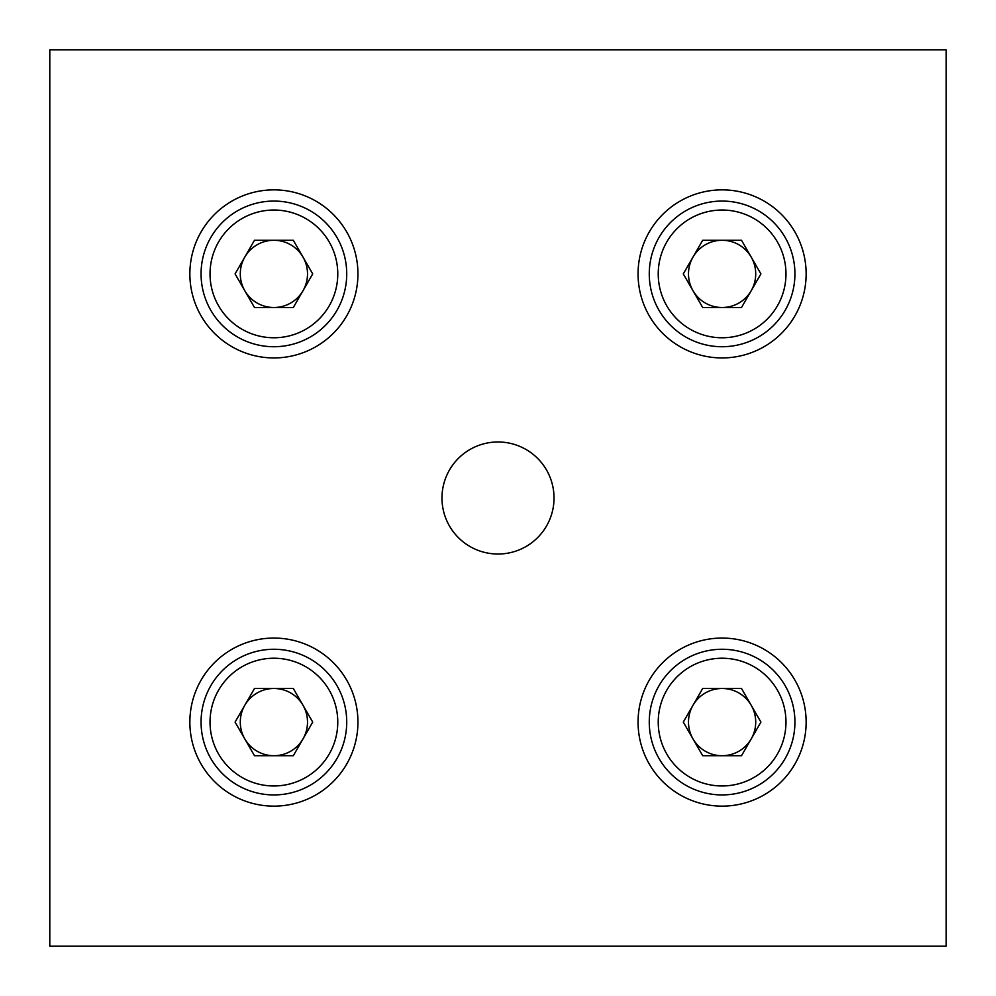 <?xml version="1.0" encoding="UTF-8"?>
<svg xmlns="http://www.w3.org/2000/svg" width="996" height="996" viewBox="0 0 996 996"><rect width="100%" height="100%" fill="white"/><g stroke="black" fill="none" stroke-linecap="round" stroke-linejoin="round"><path stroke-width="1.49" d="M649.268 273.9A72.833 72.833 0 0 0 758.516 336.972A72.833 72.833 0 0 0 758.516 210.828A72.833 72.833 0 0 0 649.268 273.9A72.833 72.833 0 0 0 758.516 336.972A72.833 72.833 0 0 0 758.516 210.828A72.833 72.833 0 0 0 649.268 273.9M741.51 240.285L702.69 240.285L683.281 273.9L702.69 307.515L741.51 307.515L760.919 273.9L741.51 240.285M692.992 290.708A33.615 33.615 0 0 1 722.1 240.285A33.615 33.615 0 0 1 751.208 290.708A33.615 33.615 0 0 1 692.992 290.708M201.068 273.9A72.833 72.833 0 0 0 310.316 336.972A72.833 72.833 0 0 0 310.316 210.828A72.833 72.833 0 0 0 201.068 273.9A72.833 72.833 0 0 0 310.316 336.972A72.833 72.833 0 0 0 310.316 210.828A72.833 72.833 0 0 0 201.068 273.9M293.31 240.285L254.49 240.285L235.081 273.9L254.49 307.515L293.31 307.515L312.719 273.9L293.31 240.285M244.792 290.708A33.615 33.615 0 0 1 273.9 240.285A33.615 33.615 0 0 1 303.008 290.708A33.615 33.615 0 0 1 244.792 290.708M201.068 722.1A72.833 72.833 0 0 0 310.316 785.172A72.833 72.833 0 0 0 310.316 659.028A72.833 72.833 0 0 0 201.068 722.1A72.833 72.833 0 0 0 310.316 785.172A72.833 72.833 0 0 0 310.316 659.028A72.833 72.833 0 0 0 201.068 722.1M293.31 688.485L254.49 688.485L235.081 722.1L254.49 755.715L293.31 755.715L312.719 722.1L293.31 688.485M244.792 738.908A33.615 33.615 0 0 1 273.9 688.485A33.615 33.615 0 0 1 303.008 738.908A33.615 33.615 0 0 1 244.792 738.908M649.268 722.1A72.833 72.833 0 0 0 758.516 785.172A72.833 72.833 0 0 0 758.516 659.028A72.833 72.833 0 0 0 649.268 722.1A72.833 72.833 0 0 0 758.516 785.172A72.833 72.833 0 0 0 758.516 659.028A72.833 72.833 0 0 0 649.268 722.1M741.51 688.485L702.69 688.485L683.281 722.1L702.69 755.715L741.51 755.715L760.919 722.1L741.51 688.485M692.992 738.908A33.615 33.615 0 0 1 722.1 688.485A33.615 33.615 0 0 1 751.208 738.908A33.615 33.615 0 0 1 692.992 738.908M49.8 49.8L49.8 946.2L946.2 946.2L946.2 49.8L49.8 49.8M273.9 638.062A84.038 84.038 0 0 0 189.863 722.1A84.038 84.038 0 0 0 273.9 806.138A84.038 84.038 0 0 0 357.938 722.1A84.038 84.038 0 0 0 273.9 638.062M722.1 638.062A84.038 84.038 0 0 0 638.062 722.1A84.038 84.038 0 0 0 722.1 806.138A84.038 84.038 0 0 0 806.138 722.1A84.038 84.038 0 0 0 722.1 638.062M273.9 189.863A84.038 84.038 0 0 0 189.863 273.9A84.038 84.038 0 0 0 273.9 357.938A84.038 84.038 0 0 0 357.938 273.9A84.038 84.038 0 0 0 273.9 189.863M722.1 189.863A84.038 84.038 0 0 0 638.062 273.9A84.038 84.038 0 0 0 722.1 357.938A84.038 84.038 0 0 0 806.138 273.9A84.038 84.038 0 0 0 722.1 189.863M498 441.975A56.025 56.025 0 0 0 441.975 498A56.025 56.025 0 0 0 498 554.025A56.025 56.025 0 0 0 554.025 498A56.025 56.025 0 0 0 498 441.975M658.232 273.9A63.869 63.869 0 0 0 754.034 329.215A63.869 63.869 0 0 0 754.034 218.585A63.869 63.869 0 0 0 658.232 273.9M210.031 273.9A63.869 63.869 0 0 0 305.834 329.215A63.869 63.869 0 0 0 305.834 218.585A63.869 63.869 0 0 0 210.031 273.9M210.031 722.1A63.869 63.869 0 0 0 305.834 777.415A63.869 63.869 0 0 0 305.834 666.785A63.869 63.869 0 0 0 210.031 722.1M658.232 722.1A63.869 63.869 0 0 0 754.034 777.415A63.869 63.869 0 0 0 754.034 666.785A63.869 63.869 0 0 0 658.232 722.1"/></g></svg>

